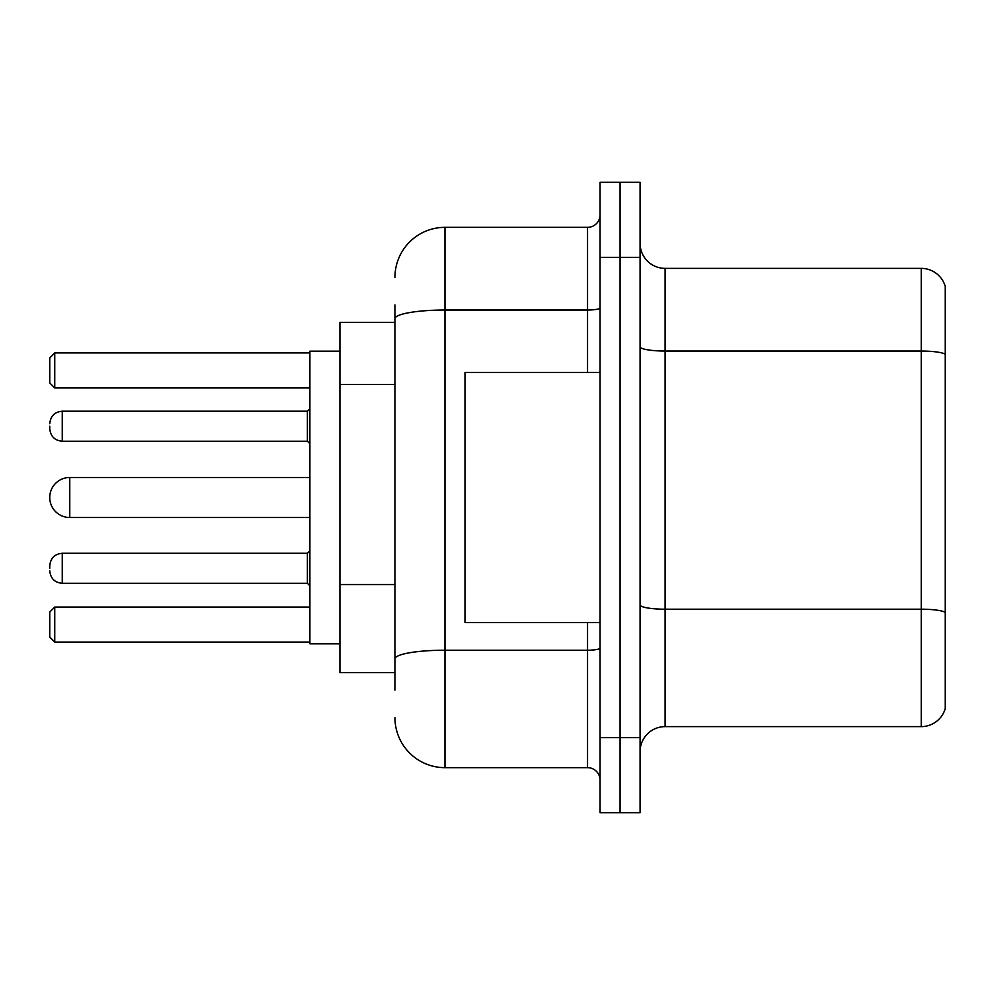 <?xml version="1.0" encoding="UTF-8"?>
<svg xmlns="http://www.w3.org/2000/svg" width="995" height="995" viewBox="0 0 995 995"><rect width="100%" height="100%" fill="white"/><g stroke="black" fill="none" stroke-linecap="round" stroke-linejoin="round"><path stroke-width="1.49" d="M394.94 366.906L394.94 304.893L394.94 322.405L339.917 322.405L339.917 672.595L394.94 672.595M394.94 690.107L394.94 304.893M600.06 737.631L600.06 812.679L620.072 812.679L620.072 737.631L620.072 812.679L640.083 812.679L640.083 737.631L620.072 737.631L620.072 257.369L620.072 737.631L600.06 737.631L600.06 257.369L620.072 257.369L620.072 182.321L620.072 257.369L640.083 257.369L640.083 737.631M640.083 257.369L640.083 182.321L600.06 182.321L600.06 257.369M394.94 277.381A50.024 50.024 0 0 1 444.976 227.345L444.976 767.655L587.547 767.655L587.547 622.572M444.976 227.345L587.547 227.345A12.512 12.512 0 0 0 600.06 214.845M394.94 667.595L394.94 602.037M600.06 780.155A12.512 12.512 0 0 0 587.547 767.655M444.976 767.655A50.024 50.024 0 0 1 394.94 717.619M640.083 751.648A25.012 25.012 0 0 1 665.095 726.624L921.233 726.624L921.233 268.376L665.095 268.376A25.012 25.012 0 0 1 640.083 243.352A25.012 25.012 0 0 0 665.095 268.376L665.095 726.624M945.25 286.386A25.012 25.012 0 0 0 921.233 268.376A25.012 25.012 0 0 1 945.25 286.386L945.25 708.614A25.012 25.012 0 0 1 921.233 726.624M309.893 477.488L69.762 477.488A20.012 20.012 0 0 0 49.75 497.5A20.012 20.012 0 0 1 69.762 477.488L69.762 517.512A20.012 20.012 0 0 1 49.75 497.5M600.06 372.428L464.976 372.428L464.976 622.572L600.06 622.572M339.917 351.173L309.893 351.173L309.893 643.827L339.917 643.827M54.75 642.086L49.75 637.074L49.75 612.062L54.75 607.062L54.75 642.086L309.893 642.086M54.75 607.062L309.893 607.062M54.75 387.938L49.75 382.938L49.75 357.926L54.75 352.914L54.75 387.938L309.893 387.938M54.75 352.914L309.893 352.914M49.75 568.294L49.75 565.794L49.75 568.294M49.75 426.208L49.75 428.708L49.75 426.208M394.94 384.418L339.917 384.418M394.94 584.525L339.917 584.525M600.06 648.043A12.512 2.177 0 0 1 587.547 650.22L444.976 650.22A50.024 8.681 180 0 0 394.94 658.914M394.94 318.723A50.024 8.681 180 0 1 444.976 310.03L587.547 310.03L587.547 227.345M587.547 372.428L587.547 310.03A12.512 2.177 0 0 0 600.06 307.853M945.25 354.183A25.012 4.341 180 0 0 921.233 351.048L665.095 351.048A25.012 4.341 0 0 1 640.083 346.708M945.25 612.323A25.012 4.341 180 0 0 921.233 609.201L665.095 609.201A25.012 4.341 -0 0 1 640.083 604.848M49.75 565.794C50.558 558.12 54.725 553.954 62.262 553.282L62.262 583.294L307.393 583.294L307.393 553.282L309.893 550.782M307.393 411.196L62.262 411.196L62.262 441.22L307.393 441.22L307.393 411.196L309.893 408.696M309.893 517.512L69.762 517.512M307.393 583.294L309.893 585.794M62.262 553.282L307.393 553.282M62.262 583.294C54.725 582.622 50.558 578.456 49.75 570.794M62.262 441.22C54.725 440.549 50.558 436.382 49.75 428.708M62.262 411.196C54.725 411.868 50.558 416.047 49.75 423.708M307.393 441.22L309.893 443.72"/></g></svg>
